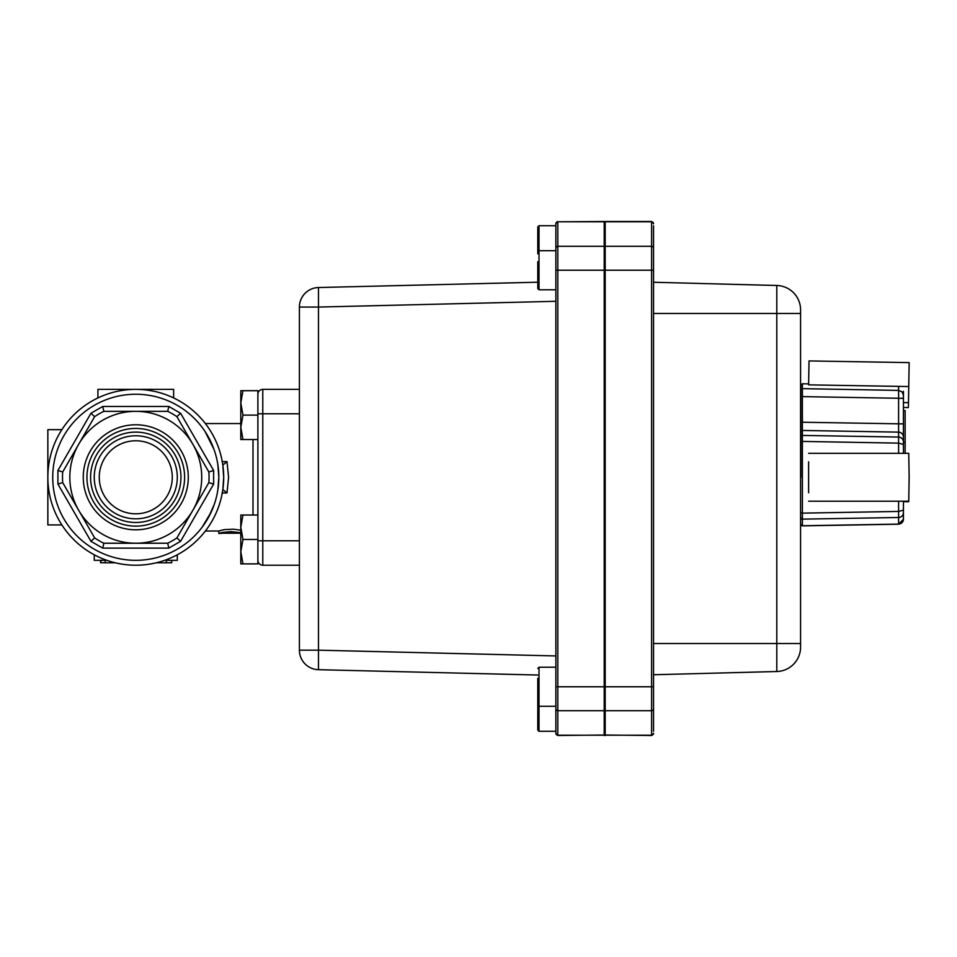 <?xml version="1.0" encoding="UTF-8"?>
<svg xmlns="http://www.w3.org/2000/svg" width="957" height="957" viewBox="0 0 957 957"><rect width="100%" height="100%" fill="white"/><g stroke="black" fill="none" stroke-linecap="round" stroke-linejoin="round"><path stroke-width="1.44" d="M171.71 560.323L171.71 562.776L166.351 562.776L166.351 560.323M166.351 562.8L156.254 562.8M115.295 562.8L105.198 562.8L105.198 560.323M299.409 389.367L262.78 389.367A4.881 4.881 0 0 0 259.323 390.791A4.881 4.881 0 0 1 262.78 389.367L262.78 413.783L299.409 413.783M242.97 390.695L240.793 402.909L242.97 415.123L240.793 427.324L240.793 390.695L257.888 390.695L257.888 563.888L240.793 563.888L240.793 527.247L242.97 539.461L240.793 551.675L242.97 563.888M227 461.621L222.849 465.078L223.699 477.292L222.849 489.505L227 492.963L228.579 477.292L227 461.621L222.012 461.609M242.97 539.461L257.888 539.461L257.888 439.538L240.793 439.538L240.793 427.324L242.97 439.538M217.813 490.151L218.818 477.304L217.825 464.504M211.198 512.019L202.19 527.128M202.609 526.565L208.662 517.079L214.356 504.112M61.87 524.914L47.85 524.914L47.85 477.292A87.924 87.924 0 0 0 135.774 565.216A87.924 87.924 0 0 0 223.699 477.292A87.924 87.924 0 0 0 135.774 389.367A87.924 87.924 0 0 0 47.85 477.292A87.924 87.924 0 0 0 135.774 565.216A87.924 87.924 0 0 0 223.699 477.292M103.835 543.229L102.734 548.122L168.815 548.122L167.714 543.229L103.835 543.229A73.27 73.27 0 0 1 94.635 537.918L62.695 482.603L57.91 484.086L90.951 541.315L94.635 537.918L62.695 482.603A73.27 73.27 0 0 1 62.695 471.98L94.635 416.654L90.951 413.257L57.91 470.485L62.695 471.98M208.853 471.98L213.638 470.485L180.598 413.257L176.913 416.654L208.853 471.98A73.27 73.27 0 0 1 208.853 482.603L176.913 537.918L180.598 541.315L213.638 484.086L208.853 482.603L176.913 537.918A73.27 73.27 0 0 1 167.714 543.229M167.714 411.343L168.815 406.462L102.734 406.462L103.835 411.343L135.774 411.343A65.937 65.937 0 0 0 78.665 510.26A65.937 65.937 0 0 0 192.883 510.26A65.937 65.937 0 0 0 135.774 411.343L167.714 411.343A73.27 73.27 0 0 1 176.913 416.654M135.774 428.437A48.843 48.843 0 0 1 184.617 477.292A48.843 48.843 0 0 1 135.774 526.135A48.843 48.843 0 0 1 86.931 477.292A48.843 48.843 0 0 1 135.774 428.437M135.774 424.776A52.515 52.515 0 0 1 188.29 477.292A52.515 52.515 0 0 1 135.774 529.795A52.515 52.515 0 0 1 83.259 477.292A52.515 52.515 0 0 1 135.774 424.776M99.265 477.292A36.51 36.51 0 0 0 135.774 513.801A36.51 36.51 0 0 0 172.284 477.292A36.51 36.51 0 0 0 135.774 440.77A36.51 36.51 0 0 0 99.265 477.292M94.253 477.292A41.522 41.522 0 0 1 135.774 435.77A41.522 41.522 0 0 1 177.296 477.292A41.522 41.522 0 0 1 135.774 518.814A41.522 41.522 0 0 1 94.253 477.292M135.774 432.109A45.182 45.182 0 0 0 90.592 477.292A45.182 45.182 0 0 0 135.774 522.474A45.182 45.182 0 0 0 180.957 477.292A45.182 45.182 0 0 0 135.774 432.109M94.635 416.654A73.27 73.27 0 0 1 103.835 411.343M299.409 540.789L262.78 540.789L262.78 565.216A4.881 4.881 0 0 1 259.323 563.781A4.881 4.881 0 0 0 262.78 565.216L299.409 565.216M240.793 532.69L231.02 531.649L222.383 532.451L218.818 533.432L221.258 533.432C220.648 532.056 241.403 532.056 240.793 533.432M218.818 533.432L218.818 530.979L224.201 529.64L233.388 529.185L240.793 530.214M240.159 533.205L221.892 533.205M218.818 531.805L218.818 531.015L205.372 531.015M105.198 562.776L100.581 562.776L100.581 560.323M100.868 562.776L100.868 560.323M171.65 562.776L171.65 560.323M164.676 560.323L177.296 560.323L177.296 554.797M94.253 554.797L94.253 560.323L106.873 560.323M47.85 477.292L47.85 429.669L61.87 429.669M97.913 397.933L97.913 389.367L173.636 389.367L173.636 397.933M205.097 431.571L213.985 449.395M257.888 394.248A4.881 4.881 0 0 1 259.323 390.791A4.881 4.881 0 0 0 257.888 394.248M259.323 563.781A4.881 4.881 0 0 1 257.888 560.323A4.881 4.881 0 0 0 259.323 563.781M242.97 415.123L257.888 415.123L257.888 439.538M242.97 515.033L240.793 527.247L240.793 515.033L257.888 515.033M903.432 391.389L903.432 453.343L903.432 444.419L898.599 443.127L802.385 441.416L802.385 513.143L898.599 511.433L898.599 501.205M905.143 501.205L903.432 501.695L908.743 501.695L903.432 501.205L903.432 519.184A4.917 4.905 180 0 1 898.599 524.089L898.599 511.433L903.432 510.141M905.143 453.343L905.143 410.625L903.432 410.625L903.432 407.467L908.396 407.55L903.432 407.467M800.853 477.28L800.853 385.288L802.385 383.781L802.385 441.416L800.853 441.823M903.432 395.133L902.02 391.82L898.599 390.408L802.349 388.65A1.507 1.447 180 0 0 800.853 390.097L800.853 436.918A1.507 1.507 180 0 1 802.385 435.423L898.599 437.05L898.599 386.377M905.143 442.373L903.432 442.373M808.605 491.922L808.605 462.626M800.853 512.725L802.385 513.143L802.385 525.764L898.599 524.089M802.385 437.062L802.385 435.961M802.385 517.247L802.385 515.644M898.599 453.343L898.599 437.05A4.917 4.905 180 0 1 903.432 441.955M903.432 398.339L800.853 396.593M903.432 423.891L800.853 422.216M653.547 643.547L800.578 643.547L800.578 313.453L800.578 647.099A24.427 24.427 0 0 1 776.797 671.515L653.547 674.745L776.797 671.515L776.797 285.485L653.547 282.255L762.131 285.102M653.547 706.326L653.547 731.28L653.547 706.326M653.547 250.674L653.547 225.72L653.547 250.674M653.547 225.72L653.547 731.28M604.214 735.502L604.214 221.797L557.811 221.797L557.811 735.502L604.704 735.012L604.704 221.988L604.704 735.012L651.597 735.502L651.597 221.797L605.195 221.797L605.195 735.502M604.214 221.498L605.195 221.498L604.704 222.287L604.214 221.498L557.811 221.797A1.95 1.95 0 0 0 555.861 223.747L555.861 223.747A1.95 1.95 180 0 1 557.811 221.797M800.578 309.901A24.427 24.427 0 0 0 776.797 285.485A24.427 24.427 0 0 1 800.578 309.901L800.578 313.453L653.547 313.453M555.861 711.733L555.861 245.255M653.547 270.221L555.861 270.221L555.861 223.747M555.861 706.29L539.006 706.29L539.006 731.268L555.861 731.268L555.861 733.253L555.861 686.779L653.547 686.779M304.972 293.416A19.535 19.535 0 0 0 299.409 307.065L299.409 650.174L318.478 650.174L318.478 307.065L299.409 307.065A19.535 19.535 0 0 1 318.478 287.531L537.786 282.207L318.478 287.531L318.478 307.065L555.861 301.299M304.972 663.811A19.535 19.535 0 0 1 299.409 650.174A19.535 19.535 0 0 0 318.478 669.697L537.786 675.032L318.478 669.697L318.478 650.174L555.861 655.94M537.786 261.668L537.786 278.786M537.786 270.233L537.786 288.559L539.006 289.78L539.006 225.72L537.786 226.941L537.786 253.808M537.786 678.214L537.786 695.332M537.786 686.755L537.786 705.07L539.006 706.29L539.006 667.22L537.786 668.441M537.786 703.18L537.786 720.274M537.786 711.733L537.786 730.047L539.006 731.268M537.786 236.714L537.786 245.255M908.743 386.544L909.15 362.619L809.024 360.921L808.629 384.858L908.743 386.544L908.48 402.67L903.432 402.574M908.396 407.55L908.48 402.67M908.743 501.695L909.15 476.359M808.629 461.764L808.629 492.783M808.629 501.205L908.743 501.205L909.15 477.268L908.743 453.343L808.629 453.343M257.888 413.783L262.78 413.783L262.78 540.789L257.888 540.789M253.007 439.538L253.007 515.033M135.774 394.248A83.044 83.044 0 0 1 218.818 477.292A83.044 83.044 0 0 1 135.774 560.323A83.044 83.044 0 0 1 52.731 477.292A83.044 83.044 0 0 1 135.774 394.248M168.815 548.122L180.598 541.315M90.951 541.315L102.734 548.122M213.638 484.086L213.638 470.485M57.91 470.485L57.91 484.086M180.598 413.257L168.815 406.462M102.734 406.462L90.951 413.257M222.024 492.951L227 492.963M903.432 512.593A4.917 4.905 180 0 1 898.599 517.498L802.385 519.137A1.507 1.507 0 0 1 800.853 517.629M903.432 437.038A4.917 4.905 180 0 0 898.599 432.133L802.385 430.459A1.507 1.507 0 0 0 800.853 431.954A1.507 1.507 180 0 1 802.385 430.459M800.853 524.269A1.507 1.507 0 0 0 802.385 525.764M555.861 733.253A1.95 1.95 180 0 0 557.811 735.203L651.597 735.203A1.95 1.95 180 0 0 653.547 733.253M555.861 708.754A1.95 1.95 180 0 0 557.811 710.704L651.597 710.704A1.95 1.95 180 0 0 653.547 708.754M555.861 248.246A1.95 1.95 0 0 1 557.811 246.296L651.597 246.296A1.95 1.95 180 0 1 653.547 248.246M653.547 223.747A1.95 1.95 180 0 0 651.597 221.797L653.547 223.448M205.372 423.556L240.793 423.556M223.603 473.129L223.651 474.481M808.617 383.889L802.385 383.781M800.853 524.364L802.385 525.872L898.599 524.197L903.432 519.28M605.195 221.498L651.597 221.498M651.597 735.502L653.547 733.552M557.811 735.502L555.861 733.552M557.811 221.498L555.861 223.448M555.861 250.698L539.006 250.698L537.786 251.918M555.861 289.78L539.006 289.78M555.861 667.22L539.006 667.22M555.861 225.72L539.006 225.72"/></g></svg>
